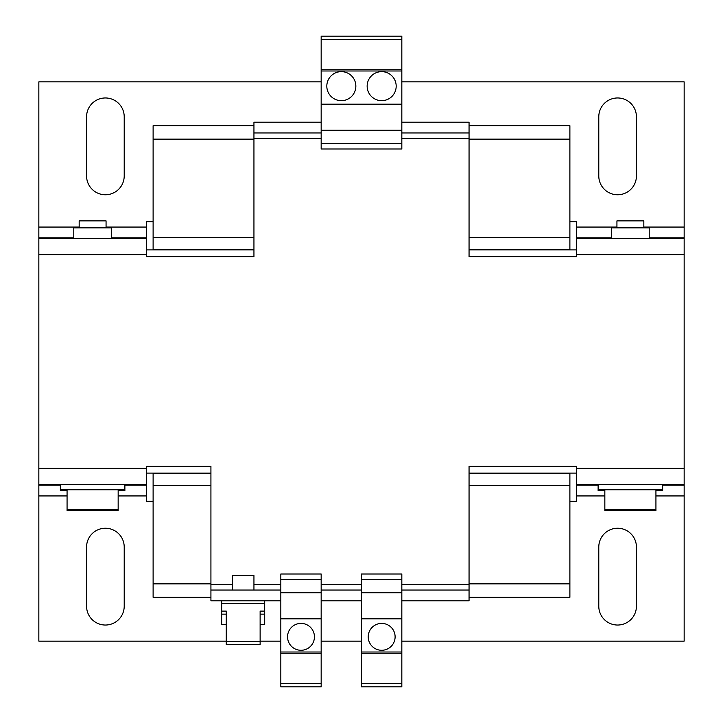 <?xml version="1.0" encoding="UTF-8"?>
<svg xmlns="http://www.w3.org/2000/svg" width="723" height="723" viewBox="0 0 723 723"><rect width="100%" height="100%" fill="white"/><g stroke="black" fill="none" stroke-linecap="round" stroke-linejoin="round"><path stroke-width="1.08" d="M381.663 100.678A14.523 14.523 0 0 0 396.186 86.164A14.523 14.523 0 0 0 381.663 71.64A14.523 14.523 0 0 0 367.148 86.164A14.523 14.523 0 0 0 381.663 100.678M341.337 100.678A14.523 14.523 0 0 0 355.852 86.164A14.523 14.523 0 0 0 341.337 71.64A14.523 14.523 0 0 0 326.814 86.164A14.523 14.523 0 0 0 341.337 100.678M381.663 623.398A13.448 13.448 0 0 0 368.224 636.836A13.448 13.448 0 0 0 381.663 650.284A13.448 13.448 0 0 0 395.11 636.836A13.448 13.448 0 0 0 381.663 623.398M301.003 623.398A13.448 13.448 0 0 0 287.555 636.836A13.448 13.448 0 0 0 301.003 650.284A13.448 13.448 0 0 0 314.442 636.836A13.448 13.448 0 0 0 301.003 623.398M260.126 624.473L264.699 624.473L264.699 611.098L260.126 611.098L260.126 641.518L226.254 641.518L226.254 644.564L260.126 644.564L260.126 641.518M221.681 600.804L221.681 611.098L226.254 611.098L226.254 641.518M264.699 600.804L264.699 603.497L221.681 603.497M232.435 590.049L232.435 575.535L253.945 575.535L253.945 590.049M118.156 509.652L118.156 510.465L67.067 510.465L67.067 509.652L118.156 509.652L118.156 489.76M124.88 484.383L124.88 489.76L60.352 489.76L60.352 490.565L67.067 490.565M79.168 227.862L79.168 220.877L106.064 220.877L106.064 227.862M616.936 227.862L616.936 220.877L643.832 220.877L643.832 227.862M662.648 484.383L662.648 489.76L598.12 489.76L598.12 490.565L604.844 490.565M655.933 509.652L655.933 510.465L604.844 510.465L604.844 509.652L655.933 509.652L655.933 489.76M616.936 227.058L611.559 227.058L611.559 227.862L649.209 227.862L649.209 238.617M79.168 227.058L73.791 227.058L73.791 227.862L111.441 227.862L111.441 238.617M662.648 489.76L662.648 490.565L655.933 490.565M124.88 489.76L124.88 490.565L118.156 490.565M106.064 227.058L111.441 227.058L111.441 227.862M643.832 227.058L649.209 227.058L649.209 227.862M401.834 579.295L401.834 686.85L361.5 686.85L361.5 574.008L401.834 574.008L401.834 579.295L361.5 579.295M321.166 579.295L321.166 686.85L280.831 686.85L280.831 574.008L321.166 574.008L321.166 579.295L280.831 579.295M210.926 473.628L153.113 473.628L153.113 597.315L210.926 597.315M569.887 473.086L569.887 485.458L469.055 485.458M210.926 485.458L153.113 485.458M569.887 473.628L469.055 473.628M569.887 485.458L569.887 583.868L469.055 583.868M210.926 583.868L153.113 583.868M569.887 583.868L569.887 597.315L469.055 597.315M469.055 139.132L569.887 139.132L569.887 125.685L469.055 125.685M253.945 125.685L153.113 125.685L153.113 249.914M253.945 139.132L153.113 139.132M569.887 139.132L569.887 237.542L469.055 237.542M253.945 237.542L153.113 237.542M569.887 237.542L569.887 249.372L469.055 249.372M253.945 249.372L153.113 249.372M153.113 473.086L153.113 473.628M569.887 249.372L569.887 249.914M598.789 175.942L598.789 116.792A18.825 18.825 0 0 1 617.614 97.967A18.825 18.825 0 0 1 636.43 116.792L636.43 175.942A18.825 18.825 0 0 1 617.614 194.767A18.825 18.825 0 0 1 598.789 175.942M86.57 175.942L86.57 116.792A18.825 18.825 0 0 1 105.386 97.967A18.825 18.825 0 0 1 124.211 116.792L124.211 175.942A18.825 18.825 0 0 1 105.386 194.767A18.825 18.825 0 0 1 86.57 175.942M611.559 237.813L576.611 237.813L576.611 221.681L569.887 221.681M649.209 237.813L684.157 237.813L684.157 81.862L401.834 81.862M321.166 81.862L38.843 81.862L38.843 468.251L146.389 468.251L146.389 466.362L210.926 466.362L210.926 590.049L280.831 590.049M153.113 221.681L146.389 221.681L146.389 237.813L111.441 237.813M67.067 495.942L38.843 495.942L38.843 641.138L226.254 641.138M86.57 606.208L86.57 547.058A18.825 18.825 0 0 1 105.386 528.233A18.825 18.825 0 0 1 124.211 547.058L124.211 606.208A18.825 18.825 0 0 1 105.386 625.034A18.825 18.825 0 0 1 86.57 606.208M598.789 606.208L598.789 547.058A18.825 18.825 0 0 1 617.614 528.233A18.825 18.825 0 0 1 636.43 547.058L636.43 606.208A18.825 18.825 0 0 1 617.614 625.034A18.825 18.825 0 0 1 598.789 606.208M124.88 485.187L146.389 485.187L146.389 501.319L153.113 501.319M260.126 641.138L280.831 641.138M321.166 641.138L361.5 641.138M401.834 641.138L684.157 641.138L684.157 495.942L655.933 495.942M569.887 501.319L576.611 501.319L576.611 466.362L469.055 466.362L469.055 590.049L401.834 590.049M662.648 485.187L684.157 485.187L684.157 495.942M38.843 495.942L38.843 468.251M576.611 485.187L598.12 485.187M684.157 485.187L684.157 254.749L576.611 254.749L576.611 256.638L469.055 256.638L469.055 132.951L401.834 132.951M38.843 485.187L60.352 485.187M146.389 485.187L146.389 484.383L38.843 484.383M73.791 237.813L38.843 237.813M146.389 237.813L146.389 256.638L253.945 256.638L253.945 132.951L321.166 132.951M576.611 237.813L576.611 254.749M684.157 237.813L684.157 254.749M280.831 600.804L210.926 600.804L210.926 590.049M361.5 590.049L321.166 590.049M361.5 600.804L321.166 600.804M253.945 132.951L253.945 122.196L321.166 122.196M401.834 122.196L469.055 122.196L469.055 132.951M469.055 590.049L469.055 600.804L401.834 600.804M146.389 468.251L146.389 484.383M146.389 238.617L38.843 238.617M684.157 238.617L576.611 238.617M576.611 484.383L684.157 484.383M146.389 249.914L253.945 249.914M469.055 249.914L576.611 249.914M146.389 473.086L210.926 473.086M469.055 473.086L576.611 473.086M401.834 143.705L321.166 143.705L321.166 148.992L401.834 148.992L401.834 36.15L321.166 36.15L321.166 39.394L401.834 39.394M321.166 143.705L321.166 130.257L401.834 130.257M321.166 130.257L321.166 104.175L401.834 104.175M321.166 104.175L321.166 70.99L401.834 70.99M321.166 70.99L321.166 69.76L401.834 69.76M321.166 69.76L321.166 39.394M401.834 592.743L361.5 592.743M401.834 618.825L361.5 618.825M401.834 652.01L361.5 652.01M401.834 653.24L361.5 653.24M401.834 683.606L361.5 683.606M321.166 592.743L280.831 592.743M321.166 618.825L280.831 618.825M321.166 652.01L280.831 652.01M321.166 653.24L280.831 653.24M321.166 683.606L280.831 683.606M264.699 603.497L264.699 611.098M260.126 614.143L264.699 614.143M226.254 624.473L221.681 624.473L221.681 614.143L226.254 614.143M221.681 614.143L221.681 611.098M684.157 227.058L649.209 227.058M611.559 227.058L576.611 227.058M146.389 227.058L111.441 227.058M73.791 227.058L38.843 227.058M146.389 495.942L118.156 495.942M604.844 495.942L576.611 495.942M280.831 584.672L253.945 584.672M232.435 584.672L210.926 584.672M361.5 584.672L321.166 584.672M469.055 584.672L401.834 584.672M576.611 468.251L684.157 468.251M401.834 138.328L469.055 138.328M253.945 138.328L321.166 138.328M146.389 254.749L38.843 254.749M598.12 484.383L598.12 489.76M604.844 509.652L604.844 489.76M73.791 227.862L73.791 238.617M611.559 227.862L611.559 238.617M60.352 484.383L60.352 489.76M67.067 509.652L67.067 489.76"/></g></svg>
